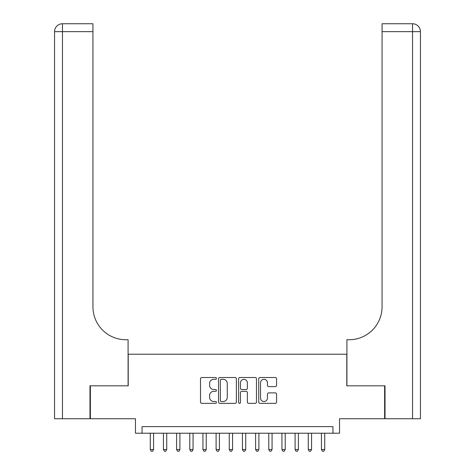 <?xml version="1.0" encoding="UTF-8"?>
<svg xmlns="http://www.w3.org/2000/svg" width="475" height="475" viewBox="0 0 475 475"><rect width="100%" height="100%" fill="white"/><g stroke="black" fill="none" stroke-linecap="round" stroke-linejoin="round"><path stroke-width="0.71" d="M216.434 378.403A0.902 0.902 0 0 0 215.531 377.5L201.798 377.5A1.294 1.294 0 0 0 200.509 378.795L200.509 402.052A1.294 1.294 0 0 0 201.798 403.346L215.531 403.346A0.902 0.902 0 0 0 216.434 402.444A0.902 0.902 0 0 0 215.531 401.535L213.756 401.535A4.133 4.133 0 0 1 209.618 397.403L209.618 395.461A4.133 4.133 0 0 1 213.756 391.329L215.531 391.329A0.902 0.902 0 0 0 216.434 390.42A0.902 0.902 0 0 0 215.531 389.518L213.756 389.518A4.133 4.133 0 0 1 209.618 385.385L209.618 383.444A4.133 4.133 0 0 1 213.756 379.311L215.531 379.311A0.902 0.902 0 0 0 216.434 378.403M275.268 386.608A1.294 1.294 0 0 0 276.563 385.32L276.563 378.795A1.294 1.294 0 0 0 275.268 377.5L260.021 377.5A1.294 1.294 0 0 0 258.727 378.795L258.727 402.052A1.294 1.294 0 0 0 260.021 403.346L275.268 403.346A1.294 1.294 0 0 0 276.563 402.052L276.563 394.173A1.294 1.294 0 0 0 275.268 392.878L268.743 392.878A1.294 1.294 0 0 0 267.449 394.173L267.449 398.08A3.456 3.456 0 0 1 263.993 401.535A3.456 3.456 0 0 1 260.538 398.08L260.538 382.767A3.456 3.456 0 0 1 263.993 379.311A3.456 3.456 0 0 1 267.449 382.767L267.449 385.32A1.294 1.294 0 0 0 268.743 386.608L275.268 386.608M332.951 433.212L339.536 433.212L339.536 418.73L384.631 418.73L384.631 385.813L346.78 385.813L346.78 354.219L128.22 354.219L128.22 385.813L90.369 385.813L90.369 418.73L135.464 418.73L135.464 433.212L332.951 433.212L332.951 426.627L142.049 426.627L142.049 433.212M236.372 378.795A1.294 1.294 0 0 0 235.078 377.5L219.83 377.5A1.294 1.294 0 0 0 218.536 378.795L218.536 402.052A1.294 1.294 0 0 0 219.83 403.346L235.078 403.346A1.294 1.294 0 0 0 236.372 402.052L236.372 378.795M239.922 377.5L255.17 377.5A1.294 1.294 0 0 1 256.464 378.795L256.464 402.052A1.294 1.294 0 0 1 255.17 403.346L248.645 403.346A1.294 1.294 0 0 1 247.356 402.052L247.356 392.617A1.294 1.294 0 0 0 246.062 391.329L241.733 391.329A1.294 1.294 0 0 0 240.439 392.617L240.439 402.444A0.902 0.902 0 0 1 239.537 403.346A0.902 0.902 0 0 1 238.628 402.444L238.628 378.795A1.294 1.294 0 0 1 239.922 377.5M221.249 379.311A0.902 0.902 0 0 0 220.347 380.214L220.347 400.633A0.902 0.902 0 0 0 221.249 401.535L223.125 401.535A4.133 4.133 0 0 0 227.258 397.403L227.258 383.444A4.133 4.133 0 0 0 223.125 379.311L221.249 379.311M247.356 382.832A3.456 3.456 0 0 0 243.895 379.377A3.456 3.456 0 0 0 240.439 382.832L240.439 388.223A1.294 1.294 0 0 0 241.733 389.518L246.062 389.518A1.294 1.294 0 0 0 247.356 388.223L247.356 382.832M150.278 433.212L150.278 449.54L153.567 449.54L153.567 433.212M153.567 449.54L152.582 451.25L151.264 451.25L150.278 449.54M89.977 385.813L128.09 385.813L128.09 339.732L125.851 339.732A32.917 32.917 0 0 1 92.94 306.82L92.94 31.647L62.457 31.647L62.457 418.73L89.977 418.73L89.977 385.813M62.457 418.73L54.56 418.73L54.56 31.647A7.897 7.897 0 0 1 62.457 23.75L92.94 23.75L92.94 31.647M125.851 339.732A32.917 32.917 0 0 1 92.94 306.82M62.457 23.75A7.897 7.897 0 0 0 54.56 31.647L62.457 31.647L62.457 23.75M420.44 418.73L385.023 418.73L385.023 385.813L346.91 385.813L346.91 339.732L349.149 339.732A32.917 32.917 0 0 0 382.06 306.82L382.06 23.75L412.543 23.75A7.897 7.897 0 0 1 420.44 31.647L420.44 418.73L420.44 31.647L382.06 31.647M410.566 23.75L382.06 23.75M349.149 339.732A32.917 32.917 0 0 0 382.06 306.82M163.442 433.212L163.442 449.54L166.731 449.54L166.731 433.212M166.731 449.54L165.745 451.25L164.427 451.25L163.442 449.54M176.605 433.212L176.605 449.54L179.9 449.54L179.9 433.212M179.9 449.54L178.909 451.25L177.597 451.25L176.605 449.54M189.774 433.212L189.774 449.54L193.064 449.54L193.064 433.212M193.064 449.54L192.078 451.25L190.76 451.25L189.774 449.54M202.938 433.212L202.938 449.54L206.233 449.54L206.233 433.212M206.233 449.54L205.242 451.25L203.929 451.25L202.938 449.54M216.107 433.212L216.107 449.54L219.397 449.54L219.397 433.212M219.397 449.54L218.411 451.25L217.093 451.25L216.107 449.54M229.271 433.212L229.271 449.54L232.56 449.54L232.56 433.212M232.56 449.54L231.574 451.25L230.256 451.25L229.271 449.54M242.44 433.212L242.44 449.54L245.729 449.54L245.729 433.212M245.729 449.54L244.744 451.25L243.426 451.25L242.44 449.54M255.603 433.212L255.603 449.54L258.893 449.54L258.893 433.212M258.893 449.54L257.907 451.25L256.589 451.25L255.603 449.54M268.767 433.212L268.767 449.54L272.062 449.54L272.062 433.212M272.062 449.54L271.071 451.25L269.758 451.25L268.767 449.54M281.936 433.212L281.936 449.54L285.226 449.54L285.226 433.212M285.226 449.54L284.24 451.25L282.922 451.25L281.936 449.54M295.1 433.212L295.1 449.54L298.395 449.54L298.395 433.212M298.395 449.54L297.403 451.25L296.091 451.25L295.1 449.54M308.269 433.212L308.269 449.54L311.558 449.54L311.558 433.212M311.558 449.54L310.573 451.25L309.255 451.25L308.269 449.54M321.433 433.212L321.433 449.54L324.722 449.54L324.722 433.212M324.722 449.54L323.736 451.25L322.418 451.25L321.433 449.54M412.543 418.73L412.543 23.75"/></g></svg>
